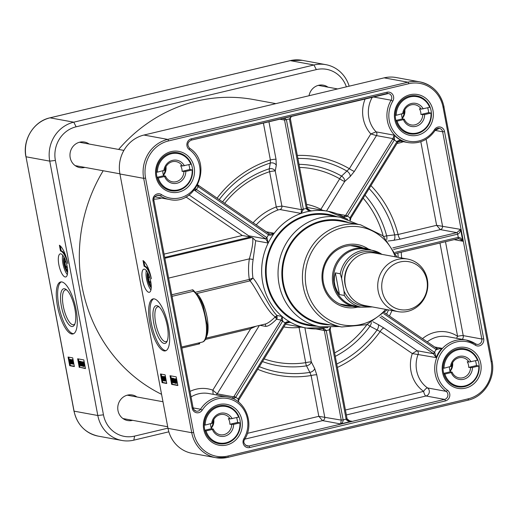 <?xml version="1.0" encoding="UTF-8"?>
<svg xmlns="http://www.w3.org/2000/svg" width="518" height="518" viewBox="0 0 518 518"><rect width="100%" height="100%" fill="white"/><g stroke="black" fill="none" stroke-linecap="round" stroke-linejoin="round"><path stroke-width="0.78" d="M452.156 363.681A11.875 11.111 -79.6 0 1 449.967 370.953M213.319 420.551A11.875 11.111 -79.6 0 1 211.13 427.823M165.527 167.618A11.875 11.111 -79.6 0 1 163.338 174.89M404.364 110.748A11.875 11.111 -79.6 0 1 402.175 118.02M148.614 274.488A5.938 1.942 -103.4 0 0 148.601 274.521L148.336 275.013A5.491 1.794 76.6 0 1 148.672 274.624M151.204 285.243A5.491 1.794 76.6 0 1 151.146 285.23A5.491 1.794 76.6 0 1 150.725 285.042L151.178 285.36A5.938 1.942 -103.4 0 0 151.211 285.386M151.062 283.76L149.236 281.734L148.446 277.564L149.21 275.99M148.446 277.564L149.65 277.279M149.236 281.734L150.693 281.391M150.725 285.042A5.491 1.794 76.6 0 1 148.388 280.303A5.491 1.794 76.6 0 1 148.336 275.013M67.625 272.351A8.91 2.914 76.6 0 1 66.285 270.428M63.662 259.434A8.91 2.914 76.6 0 1 63.999 257.116M64.847 258.812A6.533 2.137 -103.4 0 0 64.543 260.166M66.738 269.379A6.533 2.137 -103.4 0 0 67.618 270.448M147.274 274.754A8.91 2.914 76.6 0 1 147.611 272.436L147.902 280.419L151.237 287.684A8.91 2.914 76.6 0 1 149.89 285.755M148.459 274.132A6.533 2.137 -103.4 0 0 148.154 275.485M150.349 284.706A6.533 2.137 -103.4 0 0 151.23 285.774M76.295 166.336A12.989 12.147 100.4 0 0 77.616 166.064M81.896 142.703A12.989 12.147 100.4 0 0 80.756 141.984M320.733 85.833A12.989 12.147 100.4 0 0 319.593 85.107M124.087 419.269A12.989 12.147 100.4 0 0 125.408 418.997M129.688 395.635A12.989 12.147 100.4 0 0 128.548 394.917M204.221 424.922L205.18 425.097L212.574 423.122A10.269 9.602 -79.6 0 1 223.912 414.536A10.269 9.602 -79.6 0 1 230.18 418.926L238.604 417.139A18.557 17.359 -79.6 0 0 225.919 406.481L220.785 405.542M210.651 423.795A10.269 9.602 100.4 0 0 211.448 428.671L204.869 430.238M236.616 417.612A18.557 17.359 -79.6 0 1 237.6 422.442L229.875 424.281A10.269 9.602 100.4 0 0 228.373 418.596L230.18 418.926M211.448 428.671L213.254 429.001L212.374 429.428L206.047 430.931L205.011 430.743M237.6 422.442L239.918 422.869L233.592 424.371L229.875 424.281M443.058 368.052L444.01 368.227L451.405 366.245A10.269 9.602 -79.6 0 1 462.742 357.666A10.269 9.602 -79.6 0 1 469.01 362.056L477.441 360.269A18.557 17.359 -79.6 0 0 464.75 349.611L459.615 348.666M449.482 366.925A10.269 9.602 100.4 0 0 450.278 371.795L443.706 373.361M475.453 360.742A18.557 17.359 -79.6 0 1 476.43 365.572L468.712 367.404A10.269 9.602 100.4 0 0 467.204 361.726L469.01 362.056M450.278 371.795L452.084 372.125L451.21 372.552L444.884 374.061L443.842 373.873M476.43 365.572L478.755 365.993L472.429 367.502L468.712 367.404M156.43 171.995L157.381 172.164L164.782 170.189A10.269 9.602 -79.6 0 1 176.12 161.603A10.269 9.602 -79.6 0 1 182.388 165.993L190.812 164.206A18.557 17.359 -79.6 0 0 178.127 153.548L172.993 152.609M162.859 170.862A10.269 9.602 100.4 0 0 163.656 175.738L157.077 177.305M188.824 164.679A18.557 17.359 -79.6 0 1 189.808 169.509L182.083 171.348A10.269 9.602 100.4 0 0 180.581 165.663L182.388 165.993M163.656 175.738L165.462 176.068L164.582 176.496L158.255 177.998L157.219 177.81M189.808 169.509L192.126 169.936L185.8 171.439L182.083 171.348M239.918 422.869A18.557 17.359 -79.6 0 1 219.231 442.981A18.557 17.359 -79.6 0 1 206.047 430.931M205.18 425.097A18.557 17.359 -79.6 0 1 225.919 406.481M212.374 429.428A11.752 10.995 100.4 0 0 224.734 436.175A11.752 10.995 100.4 0 0 233.592 424.371M231.682 424.611A10.269 9.602 -79.6 0 1 220.208 434.738A10.269 9.602 -79.6 0 1 213.254 429.001M232.142 418.68A11.752 10.995 100.4 0 0 220.409 413.286A11.752 10.995 100.4 0 0 211.642 423.562M478.755 365.993A18.557 17.359 -79.6 0 1 458.061 386.111A18.557 17.359 -79.6 0 1 444.884 374.061M444.01 368.227A18.557 17.359 -79.6 0 1 464.75 349.611M451.21 372.552A11.752 10.995 100.4 0 0 463.571 379.305A11.752 10.995 100.4 0 0 472.429 367.502M470.519 367.741A10.269 9.602 -79.6 0 1 459.039 377.868A10.269 9.602 -79.6 0 1 452.084 372.125M470.979 361.804A11.752 10.995 100.4 0 0 459.246 356.416A11.752 10.995 100.4 0 0 450.472 366.686M192.126 169.936A18.557 17.359 -79.6 0 1 171.439 190.054A18.557 17.359 -79.6 0 1 158.255 177.998M157.381 172.164A18.557 17.359 -79.6 0 1 178.127 153.548M164.582 176.496A11.752 10.995 100.4 0 0 176.942 183.242A11.752 10.995 100.4 0 0 185.8 171.439M183.89 171.678A10.269 9.602 -79.6 0 1 172.416 181.805A10.269 9.602 -79.6 0 1 165.462 176.068M184.35 165.747A11.752 10.995 100.4 0 0 172.617 160.353A11.752 10.995 100.4 0 0 163.85 170.629M211.266 428.218A10.269 9.602 100.4 0 0 213.876 421.348A10.269 9.602 100.4 0 0 213.772 419.625M450.103 371.341A10.269 9.602 100.4 0 0 452.713 364.478A10.269 9.602 100.4 0 0 452.609 362.749M163.474 175.285A10.269 9.602 100.4 0 0 166.084 168.415A10.269 9.602 100.4 0 0 165.98 166.692M395.266 115.119L396.218 115.294L403.613 113.312A10.269 9.602 -79.6 0 1 414.95 104.733A10.269 9.602 -79.6 0 1 421.218 109.123L429.649 107.336A18.557 17.359 -79.6 0 0 416.958 96.678L411.823 95.733M401.69 113.992A10.269 9.602 100.4 0 0 402.486 118.862L395.914 120.429M427.661 107.809A18.557 17.359 -79.6 0 1 428.639 112.639L420.92 114.478A10.269 9.602 100.4 0 0 419.412 108.793L421.218 109.123M402.486 118.862L404.293 119.198L403.418 119.619L397.092 121.128L396.05 120.94M428.639 112.639L430.963 113.06L424.637 114.569L420.92 114.478M430.963 113.06A18.557 17.359 -79.6 0 1 410.269 133.178A18.557 17.359 -79.6 0 1 397.092 121.128M396.218 115.294A18.557 17.359 -79.6 0 1 416.958 96.678M403.418 119.619A11.752 10.995 100.4 0 0 415.779 126.373A11.752 10.995 100.4 0 0 424.637 114.569M422.727 114.808A10.269 9.602 -79.6 0 1 411.247 124.935A10.269 9.602 -79.6 0 1 404.293 119.198M423.187 108.871A11.752 10.995 100.4 0 0 411.454 103.483A11.752 10.995 100.4 0 0 402.68 113.753M402.311 118.408A10.269 9.602 100.4 0 0 404.921 111.545A10.269 9.602 100.4 0 0 404.817 109.816M339.445 294.561L337.089 290.999L335.159 286.428L334.259 281.669L334.414 276.845L335.353 272.876L340.255 273.776L341.653 278.535L343.984 290.889L344.353 295.461L339.445 294.561L335.353 272.876M381.928 254.364A28.943 27.078 100.4 0 0 372.086 250.298L365.889 249.158A28.943 27.078 100.4 0 0 334.065 283.968A28.943 27.078 100.4 0 0 355.458 306.106L361.648 307.239L372.332 306.934M350.796 262.594A24.346 22.773 100.4 0 0 345.001 284.194A24.346 22.773 100.4 0 0 346.108 288.189M371.516 250.194A29.688 27.771 100.4 0 0 365.579 248.349A29.688 27.771 100.4 0 0 332.932 284.052A29.688 27.771 100.4 0 0 354.875 306.753A29.688 27.771 100.4 0 0 361.078 307.135M382.161 290.999A24.346 22.773 100.4 0 0 419.612 303.535A24.346 22.773 100.4 0 0 411.855 262.477A24.346 22.773 100.4 0 0 382.161 290.999M407.588 259.065L374.741 253.043A26.722 24.994 100.4 0 0 345.357 285.178A26.722 24.994 100.4 0 0 365.106 305.607L397.96 311.629A26.722 24.994 100.4 0 0 427.356 289.853A26.722 24.994 100.4 0 0 407.588 259.065A26.722 24.994 100.4 0 0 378.205 291.2A26.722 24.994 100.4 0 0 397.96 311.629M352.182 306.261A30.432 28.464 -79.6 0 1 345.901 305.86A30.432 28.464 -79.6 0 1 323.387 270.797A30.432 28.464 -79.6 0 1 356.87 245.998A30.432 28.464 -79.6 0 1 362.885 247.857M368.363 249.016A31.915 29.856 100.4 0 0 322.533 270.642A31.915 29.856 100.4 0 0 357.711 307.116M60.502 251.003L59.408 245.228A17.813 5.821 76.6 0 1 67.741 263.494A14.847 4.85 -103.4 0 0 60.502 251.003L61.182 250.841A14.847 4.85 76.6 0 1 65.89 256.261M60.25 245.882L61.182 250.841M79.85 363.578L79.876 365.294L79.228 363.461L79.202 361.745L79.85 363.578M79.953 365.734L79.034 363.429L79.118 361.311L80.044 363.61L79.953 365.734L80.717 365.572L80.096 365.702M79.662 361.182L79.04 361.311L79.804 361.15L80.238 361.655M83.152 365.242L83.055 362.503L83.469 362.924L83.152 365.242M83.43 362.865L83.43 363.196M83.294 365.566L83.612 363.241L83.715 366.006L83.294 365.566L84.395 365.844M84.02 365.08L83.974 365.404M83.171 366.466L82.647 364.115L82.958 362.011L83.741 362.296L84.123 364.381L83.806 366.498L83.243 365.941L83.171 366.466L83.566 366.368M83.437 361.901L83.929 362.011M84.194 361.888L83.592 362.03M84.246 362.179L83.741 362.296M84.343 362.684L83.67 362.846M84.92 365.74L83.806 366.498M82.071 361.92L81.048 361.732L82.071 361.92L81.844 364.931L82.33 365.734M82.673 362.153L82.116 362.283M82.75 361.758L82.796 362.121M82.66 363.286L82.55 364.886M82.375 365.708L82.621 365.015L82.356 366.174L81.643 364.879L81.902 362.386L81.145 362.244L81.048 361.732M82.809 364.827L82.414 364.918M83.139 366.012L82.356 366.174M83.042 366.012L82.537 366.129M81.048 363.798L81.08 365.514L80.432 363.681L80.407 361.965L81.048 363.798M81.158 365.954L80.238 363.649L80.322 361.532L81.248 363.83L81.158 365.954L81.915 365.792L81.3 365.922M80.866 361.402L80.245 361.532L81.002 361.37L81.443 361.875M81.611 362.328L81.792 363.027M71.775 360.152L72.073 362.982L72.455 363.707L72.792 363.105L72.539 364.141L71.432 360.975L71.698 359.712L72.416 361.027L71.73 360.152M72.313 360.839L72.773 361.739M72.196 361.875L72.896 361.7L72.967 362.166L72.28 362.328M72.934 362.153L72.773 362.924M72.792 363.105L73.265 362.807L72.585 362.976M73.472 362.943L73.297 363.979L72.539 364.141M72.216 359.589L71.607 359.719L72.378 359.55L73.103 360.865L72.416 361.027M71.471 363.999L70.921 359.576L71.471 363.999L72.151 363.753M70.079 360.962L70.565 361.052L70.448 362.917L70.079 360.962M69.988 360.476L70.752 361.085L70.578 363.765L69.6 359.401L69.988 360.476L70.992 360.373M71.005 360.515L70.655 360.599M71.27 363.416L70.578 363.765M70.474 359.272L70.668 360.308M79.584 365.345L79.947 367.294L85.405 368.298M78.367 358.922L78.872 361.583M68.816 357.174L70.403 365.546L74.307 366.265M79.267 367.456L77.629 358.786L83.825 359.919L85.464 368.596L79.947 367.294M68.078 357.038L72.727 357.886L74.365 366.563L69.716 365.708L68.078 357.038M69.716 365.708L70.403 365.546M167.961 428.153L134.576 436.104A28.205 26.386 -79.6 0 1 103.458 414.814L55.387 160.438A28.205 26.386 -79.6 0 1 76.133 126.8L316.33 69.606A28.205 26.386 -79.6 0 1 346.38 86.843M349.151 86.182A32.66 30.549 100.4 0 0 325.861 64.659A32.66 30.549 100.4 0 0 313.96 64.983L73.763 122.183A32.66 30.549 100.4 0 0 49.747 161.13L97.811 415.507A32.66 30.549 100.4 0 0 121.95 440.481A32.66 30.549 100.4 0 0 133.845 440.151L168.849 431.818M71.698 333.98A26.722 8.735 76.6 0 1 57.867 308.126A26.722 8.735 76.6 0 1 60.593 281.973A26.722 8.735 76.6 0 1 75.272 305.944A26.722 8.735 76.6 0 1 72.967 333.955A26.722 8.735 76.6 0 1 71.698 333.98M65.158 276.968A11.875 3.879 76.6 0 1 59.013 265.481A11.875 3.879 76.6 0 1 60.224 253.852A11.875 3.879 76.6 0 1 66.751 264.51A11.875 3.879 76.6 0 1 65.728 276.962A11.875 3.879 76.6 0 1 65.158 276.968M103.186 170.752A155.866 145.804 100.4 0 0 79.597 246.808A155.866 145.804 100.4 0 0 161.571 394.321M275.874 103.632L253.548 99.54A155.866 145.804 100.4 0 0 118.622 149.437M84.842 167.392A12.989 12.147 -79.6 0 1 79.798 167.599A12.989 12.147 -79.6 0 1 69.962 155.154A12.989 12.147 -79.6 0 1 79.753 142.178A12.989 12.147 -79.6 0 1 84.479 142.049A12.989 12.147 -79.6 0 1 89.122 144.03M309.026 95.739A12.989 12.147 -79.6 0 1 318.583 85.302A12.989 12.147 -79.6 0 1 323.316 85.172A12.989 12.147 -79.6 0 1 327.952 87.153M132.634 420.325A12.989 12.147 -79.6 0 1 127.59 420.532A12.989 12.147 -79.6 0 1 117.754 408.087A12.989 12.147 -79.6 0 1 127.545 395.111A12.989 12.147 -79.6 0 1 132.271 394.981A12.989 12.147 -79.6 0 1 136.914 396.963M74.903 323.892A17.897 5.847 76.6 0 1 73.653 324.728A17.897 5.847 76.6 0 1 72.805 324.741A17.897 5.847 76.6 0 1 63.539 307.42A17.897 5.847 76.6 0 1 65.365 289.899A17.897 5.847 76.6 0 1 66.22 289.886A17.897 5.847 76.6 0 1 66.854 290.086M64.582 288.766A19.386 6.333 -103.4 0 0 62.49 311.072A19.386 6.333 -103.4 0 0 74.488 324.825A19.386 6.333 -103.4 0 0 74.307 306.17A19.386 6.333 -103.4 0 0 66.064 289.439A19.386 6.333 -103.4 0 0 64.582 288.766M73.634 333.709A26.722 8.735 76.6 0 1 73.064 333.657A26.722 8.735 76.6 0 1 59.46 308.845A26.722 8.735 76.6 0 1 61.292 281.889M67.334 274.624A11.875 3.879 76.6 0 1 62.71 255.212M67.618 272.462A8.91 2.914 76.6 0 1 64.238 265.106A8.91 2.914 76.6 0 1 63.947 257.019M330.147 327.603L329.254 329.824L346.141 419.166L343.136 419.884L326.256 330.542L324.372 330.769L341.252 420.111L340.617 423.938L342.411 422.578L343.181 420.551L343.136 419.884L341.252 420.111L318.823 416.33L322.552 420.622L340.617 423.938L351.813 421.27L350.136 421.192L347.015 418.874M346.989 418.745L346.141 419.166C346.782 420.869 348.672 421.574 351.813 421.27L348.685 420.7M330.102 329.403L329.254 329.824A62.348 58.32 100.4 0 1 326.256 330.542L323.711 328.393M397.066 257.135L382.919 235.755L360.489 224.78L340.624 221.141A51.955 48.601 100.4 0 0 283.488 283.618A51.955 48.601 100.4 0 0 321.892 323.349L341.763 326.987L366.621 324.676L387.432 309.699M408.683 83.735A31.171 29.163 -79.6 0 1 443.078 107.265L491.148 361.642A31.171 29.163 -79.6 0 1 468.22 398.821A1.483 0.486 76.6 0 1 468.045 400.168L227.849 457.368L215.883 457.692L192.139 453.341A32.66 30.549 -79.6 0 1 168.007 428.367L119.936 173.99A32.66 30.549 -79.6 0 1 143.959 135.043L384.155 77.849A32.66 30.549 -79.6 0 1 396.05 77.519L419.787 81.87A32.66 30.549 100.4 0 0 407.893 82.2L167.696 139.394A32.66 30.549 100.4 0 0 143.68 178.341L191.744 432.718A32.66 30.549 100.4 0 0 215.883 457.692A32.66 30.549 100.4 0 0 227.778 457.368A1.483 0.486 76.6 0 0 227.849 457.368A1.483 0.486 76.6 0 0 228.024 456.015A31.171 29.163 -79.6 0 1 193.628 432.491L145.564 178.114A31.171 29.163 -79.6 0 1 168.486 140.935L408.683 83.735A1.483 0.486 -103.4 0 0 407.893 82.2L384.155 77.849M358.048 224.333L340.255 217.301L328.386 215.125A55.666 52.072 100.4 0 0 267.171 282.064A55.666 52.072 100.4 0 0 308.32 324.631L320.189 326.806L339.316 326.541M178.865 192.081A20.785 19.438 100.4 0 0 189.679 157.789A20.785 19.438 100.4 0 0 156.578 165.669A20.785 19.438 100.4 0 0 178.865 192.081M226.657 445.014A20.785 19.438 100.4 0 0 237.471 410.722A20.785 19.438 100.4 0 0 204.377 418.602A20.785 19.438 100.4 0 0 226.657 445.014M417.696 135.211A20.785 19.438 100.4 0 0 428.509 100.919A20.785 19.438 100.4 0 0 395.415 108.799A20.785 19.438 100.4 0 0 417.696 135.211M465.488 388.144A20.785 19.438 100.4 0 0 476.301 353.852A20.785 19.438 100.4 0 0 443.207 361.732A20.785 19.438 100.4 0 0 465.488 388.144M283.67 118.136L284.557 120.059L301.495 209.673L301.12 213.422L303.354 209.356L286.441 119.833L284.55 117.929M291.375 116.304L289.445 119.114L306.365 208.637C307.368 210.386 309.175 211.137 311.778 210.884L310.502 210.774L307.245 208.378M153.678 298.821A26.722 8.735 -103.4 0 0 151.845 325.777A26.722 8.735 -103.4 0 0 165.443 350.582A26.722 8.735 -103.4 0 0 166.019 350.641M156.96 305.698A19.386 6.333 -103.4 0 0 154.869 328.004A19.386 6.333 -103.4 0 0 166.874 341.757A19.386 6.333 -103.4 0 0 166.692 323.102A19.386 6.333 -103.4 0 0 158.45 306.365A19.386 6.333 -103.4 0 0 156.96 305.698M164.083 350.913A26.722 8.735 76.6 0 1 150.252 325.051A26.722 8.735 76.6 0 1 152.972 298.899A26.722 8.735 76.6 0 1 167.657 322.869A26.722 8.735 76.6 0 1 165.352 350.887A26.722 8.735 76.6 0 1 164.083 350.913M148.77 292.294A11.875 3.879 76.6 0 1 142.625 280.801A11.875 3.879 76.6 0 1 143.836 269.179A11.875 3.879 76.6 0 1 150.362 279.83A11.875 3.879 76.6 0 1 149.333 292.281A11.875 3.879 76.6 0 1 148.77 292.294M151.353 278.813A14.847 4.85 -103.4 0 0 144.114 266.323L143.02 260.548A17.813 5.821 76.6 0 1 151.353 278.813M160.463 373.97L165.112 374.818L166.751 383.488L162.102 382.64L160.463 373.97M177.842 385.521L171.652 384.388L170.014 375.718L176.204 376.851L177.842 385.521M233.035 398.685L235.489 397.591L282.699 321.031L282.07 316.427L277.02 315.501C269.341 308.372 259.24 284.758 252.952 278.024L249.449 279.396A1.483 0.427 -102.3 0 0 250.032 280.873C255.633 286.991 266.524 311.059 275.181 316.835A1.483 0.945 -151.5 0 1 277.104 318.175L277.02 315.501L274.805 317.32A1.483 0.673 -135.5 0 1 275.971 318.11A1.483 0.673 -135.5 0 1 276.515 319.23L277.104 318.175M255.685 240.747L252.59 237.794C253.412 241.226 252.337 248.251 249.365 258.864L253.14 259.479L255.691 240.747L268.201 243.039L266.958 237.717L196.413 189.459L195.124 189.005M393.686 249.404L457.653 234.175C459.317 233.527 460.301 231.934 460.593 229.377L456.863 232.634A1.483 0.486 76.6 0 1 457.653 234.175L458.249 237.354A1.483 0.486 76.6 0 1 458.08 238.707A1.483 0.486 76.6 0 1 458.009 238.707L395.681 253.548L458.08 238.707L459.207 238.694L462.833 241.233C461.544 238.526 460.016 237.238 458.249 237.354L395.163 252.376M458.132 238.681L459.188 238.694M285.981 323.329L289.866 322.254L291.116 322.617C288.772 321.445 286.823 321.503 285.25 322.772L238.228 399.022L238.435 401.949M285.942 323.394L285.25 322.772M397.85 141.932L401.897 140.838L402.751 141.051C400.459 140.119 398.575 140.236 397.105 141.414L349.974 217.813L349.974 220.137M349.883 217.968L350.472 218.745M401.897 140.838L401.91 140.838C399.948 140.656 398.614 141.038 397.908 141.99L397.837 141.951M397.105 141.414L397.908 141.99L397.539 142.418M416.906 133.67A19.296 18.052 -79.6 0 1 409.88 133.864A19.296 18.052 -79.6 0 1 395.603 111.629A19.296 18.052 -79.6 0 1 416.835 95.901A19.296 18.052 -79.6 0 1 431.449 114.387A19.296 18.052 -79.6 0 1 416.906 133.67M344.295 217.165L347.325 216.226L394.541 139.659L394.159 135.172L392.974 138.623L394.541 139.659M434.757 352.499L434.466 352.292A1.483 0.486 124.4 0 1 433.177 353.451L436.188 357.601L434.757 352.499L433.624 353.749L417.094 350.718L412.302 353.554L436.188 357.601A28.205 26.386 -79.6 0 1 441.919 348.31L438.086 348.944L436.933 348.536M438.086 348.944L436.421 348.193A1.483 0.486 124.4 0 1 436.48 348.219A1.483 0.486 124.4 0 1 436.162 349.54L441.919 348.31L434.686 346.989M384.667 312.775L436.907 348.504L436.467 349.728M178.075 190.54A19.296 18.052 -79.6 0 1 171.044 190.734A19.296 18.052 -79.6 0 1 156.766 168.499A19.296 18.052 -79.6 0 1 178.004 152.771A19.296 18.052 -79.6 0 1 192.618 171.257A19.296 18.052 -79.6 0 1 178.075 190.54M197.293 185.664L198.116 186.707L268.661 234.958C270.577 235.535 272.436 234.971 274.229 233.262L270.156 234.11L269.075 233.722M268.661 234.958A1.483 0.395 -56.2 0 0 269.043 233.683A1.483 0.395 -56.2 0 0 268.984 233.663L198.485 185.438M401.1 140.747L402.751 141.051A28.205 26.386 -79.6 0 1 394.159 135.172L376.1 131.863L370.804 133.942L376.45 135.593L392.974 138.623L345.61 215.417L343.531 216.764A59.376 55.543 100.4 0 0 328.024 211.286A59.376 55.543 100.4 0 0 311.778 210.884L309.356 210.438M337.347 213.902L345.61 215.417L347.325 216.226M194.282 190.067L265.747 238.921L268.201 243.039A59.376 55.543 100.4 0 0 282.07 316.427L281.08 320.066L233.728 396.866L231.889 398.323M282.699 321.031L281.08 320.066L276.515 319.23C271.51 324.274 267.819 326.638 265.436 326.334A1.483 1.386 -79.6 0 0 264.802 324.151M235.489 397.591A1.483 0.376 -150.8 0 0 233.728 396.866L217.204 393.835L212.801 390.164L213.163 394.334M225.867 443.473A19.296 18.052 -79.6 0 1 218.836 443.667A19.296 18.052 -79.6 0 1 204.558 421.432A19.296 18.052 -79.6 0 1 225.796 405.704A19.296 18.052 -79.6 0 1 240.41 424.19A19.296 18.052 -79.6 0 1 225.867 443.473M238.597 400.187A1.483 0.376 -150.8 0 0 238.733 400.123A1.483 0.376 -150.8 0 0 238.053 399.339M197.837 186.499A1.483 0.654 -54.5 0 0 198.031 185.107A1.483 0.654 -54.5 0 0 197.947 185.062L198.368 185.36A1.483 0.486 -55.6 0 1 198.433 185.386L197.74 184.829M194.159 190.223L194.703 190.32A1.483 0.654 -54.5 0 0 196.128 189.271M185.897 196.911L242.294 235.489L249.132 236.752L248.711 235.8L265.747 238.921A1.483 0.395 -56.2 0 0 266.958 237.717M172.229 380.51L172.261 382.226L171.613 380.393L171.587 378.677L172.229 380.51M172.339 382.666L171.419 380.361L171.503 378.237L172.429 380.542L172.339 382.666L173.103 382.504L172.481 382.634M172.047 378.108L171.426 378.237L172.19 378.075L172.624 378.587M175.531 382.174L175.44 379.435L175.855 379.856L175.531 382.174M175.816 379.791L175.816 380.121M175.68 382.498L175.997 380.173L176.101 382.938L175.68 382.498L176.36 382.329L176.78 382.77M175.557 383.391L175.032 381.047L175.343 378.943L176.126 379.228L176.508 381.313L176.191 383.43L175.628 382.873L175.557 383.391L175.952 383.301M175.822 378.826L176.308 378.943M176.58 378.813L175.978 378.962M176.632 379.105L176.126 379.228M176.729 379.616L176.055 379.778M177.305 382.672L176.191 383.43M174.456 378.852L173.433 378.664L174.456 378.852L174.223 381.863L174.715 382.666M175.058 379.085L174.501 379.215M175.136 378.69L175.181 379.053M175.039 380.218L174.935 381.818M174.76 382.64L175.006 381.941L174.734 383.106L174.029 381.811L174.288 379.312L173.524 379.176L173.433 378.664M175.194 381.76L174.799 381.85M175.518 382.938L174.734 383.106M175.427 382.944L174.922 383.061M173.433 380.73L173.465 382.446L172.818 380.613L172.792 378.898L173.433 380.73M173.543 382.886L172.624 380.581L172.708 378.457L173.627 380.762L173.543 382.886L174.301 382.724L173.685 382.854M173.252 378.328L172.63 378.457L173.388 378.295L173.828 378.807M173.99 379.26L174.177 379.953M164.161 377.085L164.452 379.908L164.834 380.633L165.177 380.031L164.925 381.073L163.811 377.907L164.076 376.644L164.802 377.959L164.115 377.085M164.698 377.771L165.158 378.664M164.582 378.807L165.281 378.632L165.346 379.092L164.666 379.26M165.32 379.085L165.158 379.856M165.177 380.031L165.65 379.739L164.97 379.901M165.857 379.869L165.682 380.911L164.925 381.073M164.594 376.521L163.992 376.644L164.763 376.482L165.482 377.797L164.802 377.959M163.856 380.931L163.306 376.502L163.856 380.931L164.53 380.678M162.464 377.894L162.95 377.985L162.833 379.849L162.464 377.894M162.367 377.402L163.041 377.525L163.131 378.017L162.956 380.698L161.985 376.333L162.367 377.402L163.377 377.298M163.39 377.441L163.041 377.525M163.656 380.341L162.956 380.698M162.859 376.204L163.053 377.24M171.963 382.278L172.332 384.226L177.791 385.224M170.752 375.854L171.257 378.516M161.202 374.1L162.788 382.478L166.692 383.19M144.114 266.323L144.794 266.161A14.847 4.85 76.6 0 1 149.501 271.581M143.855 261.201L144.794 266.161M171.652 384.388L172.332 384.226M162.102 382.64L162.788 382.478M167.288 340.825A17.897 5.847 76.6 0 1 166.038 341.66A17.897 5.847 76.6 0 1 165.19 341.673A17.897 5.847 76.6 0 1 155.924 324.352A17.897 5.847 76.6 0 1 157.75 306.831A17.897 5.847 76.6 0 1 158.599 306.818A17.897 5.847 76.6 0 1 159.233 307.012M464.698 386.603A19.296 18.052 -79.6 0 1 457.672 386.791A19.296 18.052 -79.6 0 1 443.395 364.555A19.296 18.052 -79.6 0 1 464.627 348.828A19.296 18.052 -79.6 0 1 479.241 367.32A19.296 18.052 -79.6 0 1 464.698 386.603M198.226 343.058L199.721 343.797L198.795 342.922M172.054 296.341L193.441 291.245A1.483 0.486 -103.4 0 1 192.78 289.769L194.438 291.414M274.805 317.32C270.836 321.192 267.689 323.42 265.371 324.015L206.067 338.137M252.266 327.136L250.751 328.626L255.898 326.275M249.449 279.396L249.326 279.422A1.483 0.486 -103.4 0 0 249.974 280.885L252.952 278.024A59.376 55.543 -79.6 0 1 253.14 259.479M196.639 293.564L249.974 280.885M462.334 339.355A4.455 4.163 100.4 0 0 463.228 335.612L445.486 241.705M195.124 190.618A1.483 0.486 -55.6 0 0 196.413 189.459A31.171 29.163 100.4 0 0 198.116 186.707A1.483 0.486 -55.6 0 0 198.433 185.386L268.836 233.54A1.483 0.486 -55.6 0 0 268.771 233.514M265.527 238.772A1.483 0.486 -55.6 0 0 266.815 237.613A62.348 58.32 100.4 0 1 268.512 234.861A1.483 0.486 -55.6 0 0 268.836 233.54L270.156 234.11M238.869 399.721L238.228 399.022A31.171 29.163 100.4 0 0 235.684 397.28L234.006 396.393M285.794 323.627L285.153 322.928A62.348 58.32 100.4 0 1 282.608 321.186L280.931 320.299M326.217 330.361L324.372 330.769M288.668 322.164L291.116 322.617A59.376 55.543 100.4 0 0 306.617 328.095A59.376 55.543 100.4 0 0 322.863 328.496L324.326 330.503L315.863 328.949M330.057 329.137L329.228 329.642M392.67 139.089L394.347 139.977A31.171 29.163 100.4 0 0 396.898 141.718L397.643 142.405L350.615 218.512M345.752 215.184L347.423 216.071A62.348 58.32 100.4 0 1 349.974 217.813L350.718 218.499L350.421 220.325M301.437 209.401L303.321 209.175A62.348 58.32 100.4 0 1 306.326 208.456L307.174 208.042M306.365 208.637L307.226 208.307M263.39 122.967L270.383 159.978L270.305 163.034A4.455 3.367 10.1 0 1 276.282 165.268L275.252 171.011A4.455 3.367 10.1 0 0 269.263 168.784A4.455 1.405 -108 0 0 269.613 171.704A4.455 0.602 169.3 0 1 275.252 171.011L281.876 206.08L276.269 206.928A2.972 0.913 -110.7 0 0 278.172 209.907L279.96 209.544A2.972 2.778 100.4 0 0 281.876 206.08L301.495 209.673L303.354 209.356M252.59 237.794L249.132 236.752M367.366 324.391A4.455 0.712 -144.1 0 0 369.962 326.204A4.455 1.91 117.9 0 0 371.38 322.572M335.288 356.378A101.502 94.949 100.4 0 0 369.962 326.204L377.085 329.966A4.455 1.91 117.9 0 0 378.166 324.546L372.915 321.762M336.732 364.024A107.802 100.842 -79.6 0 0 377.085 329.966L380.134 331.552L412.302 353.554A32.66 30.549 100.4 0 0 423.627 391.375A4.455 1.444 125.4 0 1 427.544 387.943A28.205 26.386 -79.6 0 1 418.123 354.286A2.972 2.778 100.4 0 0 417.094 350.718L384 328.082A4.455 1.45 -55.6 0 0 380.134 331.552A110.949 103.788 100.4 0 1 337.373 367.424M445.363 400.938A1.483 0.486 76.6 0 0 444.573 399.397L248.886 445.998A1.483 0.486 76.6 0 1 249.676 447.539L445.363 400.938A5.938 5.556 100.4 0 0 449.721 396.218A5.938 5.556 100.4 0 0 447.435 390.203A26.722 24.994 -79.6 0 1 440.818 353.645A26.722 24.994 -79.6 0 1 475.22 345.143A1.483 0.486 123.4 0 0 475.518 343.81A1.483 0.486 123.4 0 0 475.453 343.784A28.205 26.386 100.4 0 0 466.232 340.067A28.205 26.386 100.4 0 0 436.784 357.498A28.205 26.386 100.4 0 0 446.127 391.349A4.455 4.163 -79.6 0 1 444.573 399.397L425.99 395.992A4.455 1.457 76.6 0 1 423.627 391.375L345.415 409.997M346.354 414.957L425.99 395.992A4.455 4.163 100.4 0 0 427.544 387.943L446.127 391.349A1.483 0.479 -54.6 0 0 447.435 390.203M456.636 338.312A4.455 1.463 123.4 0 1 457.588 336.305A4.455 0.602 169.3 0 1 463.228 335.612L481.805 339.018L483.689 338.785L444.528 131.553A5.938 5.556 100.4 0 0 440.196 127.02A5.938 5.556 100.4 0 0 434.492 129.604A26.722 24.994 -79.6 0 1 399.98 137.51A26.722 24.994 -79.6 0 1 392.806 101.088A5.938 5.556 100.4 0 0 392.722 94.548A5.938 5.556 100.4 0 0 387.03 92.217L191.343 138.818A5.938 5.556 100.4 0 0 186.985 143.538A5.938 5.556 100.4 0 0 189.271 149.553A26.722 24.994 -79.6 0 1 195.888 186.104A26.722 24.994 -79.6 0 1 161.487 194.613A5.938 5.556 100.4 0 0 155.342 194.852A5.938 5.556 100.4 0 0 153.017 200.971L192.178 408.203A5.938 5.556 100.4 0 0 196.51 412.736A5.938 5.556 100.4 0 0 202.214 410.152A26.722 24.994 -79.6 0 1 236.726 402.246A26.722 24.994 -79.6 0 1 243.9 438.668A5.938 5.556 100.4 0 0 243.984 445.208A5.938 5.556 100.4 0 0 249.676 447.539M454.15 239.64L462.833 241.233L460.593 229.377L436.616 225.317L440.345 229.61L456.863 232.634L392.832 247.882M386.745 239.549A4.455 1.91 83 0 0 386.674 235.845A4.455 0.712 -14.9 0 0 383.799 236.551M420.817 141.712L436.616 225.317L398.083 234.486A4.455 1.457 -103.4 0 0 400.453 239.109L440.345 229.61A2.972 2.778 100.4 0 0 442.527 226.068L426.126 139.251M370.972 185.658A110.949 103.788 100.4 0 1 398.083 234.486L386.674 235.845A101.502 94.949 100.4 0 0 365.067 195.234M388.027 241.025L393.738 240.326A4.455 1.91 83 0 0 394.671 234.881A107.802 100.842 -79.6 0 0 369.153 188.604M322.565 210.282L320.888 209.298A2.972 1.01 -63 0 0 320.623 209.926M299.579 167.418A98.355 92.003 -79.6 0 1 339.698 178.794A4.455 0.602 -148.3 0 0 344.723 181.449A4.455 2.512 48 0 0 341.595 176.094A4.455 1.496 -60.3 0 0 339.698 178.794L320.888 209.298A62.348 58.32 100.4 0 0 306.559 204.338M365.229 98.718A32.66 30.549 100.4 0 0 370.804 133.942L349.365 168.706A4.455 0.602 -148.3 0 0 354.383 171.367L376.45 135.593A2.972 2.778 100.4 0 0 376.1 131.863A28.205 26.386 -79.6 0 1 372.423 97.002M297.313 155.413A110.949 103.788 100.4 0 1 349.365 168.706L341.595 176.094A101.502 94.949 100.4 0 0 298.996 164.329M326.495 211.001L344.723 181.449L350.194 176.528A4.455 2.512 48 0 0 347.079 171.18A107.802 100.842 -79.6 0 0 297.889 158.443M217.1 198.154A110.949 103.788 100.4 0 1 270.383 159.978A4.455 0.602 169.3 0 1 276.029 159.285L268.913 121.652M219.231 199.611A107.802 100.842 -79.6 0 1 270.305 163.034L269.263 168.784A101.502 94.949 100.4 0 0 222.533 201.871M299.015 326.703A2.972 1.01 -96 0 0 299.035 327.441L301.159 327.091M283.851 326.936A62.348 58.32 100.4 0 0 299.035 327.441L305.691 362.665A4.455 1.496 -98.8 0 0 306.501 365.857A4.455 2.519 152.9 0 0 311.337 361.972A4.455 0.602 -10.7 0 0 305.691 362.665A98.355 92.003 -79.6 0 1 264.135 358.909M262.49 361.583A101.502 94.949 100.4 0 0 306.501 365.857L309.868 372.403A4.455 2.519 152.9 0 0 314.685 368.525L311.337 361.972L304.875 327.771M259.35 366.666A107.802 100.842 -79.6 0 0 309.868 372.403L311.111 375.524L318.823 416.33L247.377 433.346M244.774 439.147L322.552 420.622A2.972 2.778 100.4 0 0 324.741 417.087L316.757 374.838A4.455 0.602 -10.7 0 0 311.111 375.524A110.949 103.788 100.4 0 1 257.731 369.295M146.322 270.538A11.875 3.879 -103.4 0 0 150.945 289.95M147.552 272.339A8.91 2.914 -103.4 0 0 147.85 280.432A8.91 2.914 -103.4 0 0 151.23 287.781M67.593 269.917A5.491 1.794 76.6 0 1 67.113 269.723A5.491 1.794 76.6 0 1 64.776 264.976A5.491 1.794 76.6 0 1 64.724 259.693A5.491 1.794 76.6 0 1 65.061 259.298M67.457 268.447L65.631 266.42L64.841 262.25L65.598 260.664M65.009 259.168A5.938 1.942 -103.4 0 0 64.99 259.201L64.724 259.693M67.113 269.723L67.573 270.04A5.938 1.942 -103.4 0 0 67.599 270.059M65.631 266.42L67.087 266.077M64.841 262.25L66.045 261.959M67.631 272.28A8.683 2.836 76.6 0 1 64.31 265.093A8.683 2.836 76.6 0 1 64.031 257.174M151.243 287.6A8.683 2.836 76.6 0 1 147.921 280.413A8.683 2.836 76.6 0 1 147.643 272.5M341.653 278.535A27.46 25.686 -79.6 0 1 378.036 253.652M381.967 254.37L372.086 250.298A28.943 27.078 100.4 0 0 340.255 273.776M344.353 295.461A28.943 27.078 100.4 0 0 361.648 307.239M368.402 306.216A27.46 25.686 -79.6 0 1 343.984 290.889M395.305 256.818A49.728 46.516 100.4 0 0 338.766 228.755A49.728 46.516 100.4 0 0 306.183 286.914A49.728 46.516 100.4 0 0 338.94 324.009A49.728 46.516 100.4 0 0 385.677 309.382M79.798 363.325L79.228 363.461M80.102 361.687L79.558 361.817M83.314 364.031L82.854 364.141M83.586 362.095L83.243 362.179M84.641 364.258L84.123 364.381M82.537 363.319L81.973 363.448M82.524 364.769L81.844 364.931M81.002 363.545L80.432 363.681M81.086 361.959L80.756 362.037M81.63 363.74L81.248 363.83M72.19 360.871L71.626 361.001M72.753 362.82L72.073 362.982M73.219 363.979L72.682 364.109M55.387 160.438L49.747 161.13L26.004 156.779L73.977 411.104C77.169 424.741 85.25 433.08 98.213 436.13A32.66 30.549 -79.6 0 1 74.074 411.156L97.811 415.507L103.458 414.814M76.133 126.8L73.763 122.183L50.026 117.832A1.483 0.486 -103.4 0 0 49.955 117.832L290.151 60.632A1.483 0.486 -103.4 0 0 290.086 60.664M316.33 69.606L313.96 64.983L290.222 60.632A1.483 0.486 -103.4 0 0 290.151 60.632L302.117 60.308L325.861 64.659M134.576 436.104L133.845 440.151M74.048 411.027L26.004 156.779A32.66 30.549 -79.6 0 1 50.026 117.832L290.222 60.632A32.66 30.549 -79.6 0 1 302.117 60.308M227.914 457.336L467.974 400.168A1.483 0.486 76.6 0 0 468.045 400.168C484.226 396.762 495.7 378.134 492.087 361.273L491.996 361.221M468.22 398.821L228.024 456.015M244.561 439.348L244.664 439.335C243.007 441.945 243.874 444.179 247.267 446.043A4.455 4.163 -79.6 0 0 248.886 445.998L245.804 445.435M360.489 224.78A51.955 48.601 100.4 0 0 303.36 287.257A51.955 48.601 100.4 0 0 341.763 326.987M329.998 324.831A52.7 49.294 -79.6 0 1 282.809 283.78A52.7 49.294 -79.6 0 1 299.294 232.951A52.7 49.294 -79.6 0 1 348.731 222.623M143.959 135.043L167.696 139.394A1.483 0.486 -103.4 0 1 168.486 140.935M340.255 217.301A55.666 52.072 100.4 0 0 279.047 284.24A55.666 52.072 100.4 0 0 320.189 326.806M475.22 345.143A5.938 5.556 100.4 0 0 481.364 344.904A5.938 5.556 100.4 0 0 483.689 338.785M316.712 326.172A56.41 52.765 -79.6 0 1 266.492 282.226A56.41 52.765 -79.6 0 1 284.032 227.926A56.41 52.765 -79.6 0 1 336.778 216.66M191.239 140.132L386.784 93.57A1.483 0.486 -103.4 0 0 386.855 93.564A1.483 0.486 -103.4 0 0 387.03 92.217M191.103 140.164A1.483 0.486 -103.4 0 0 191.174 140.164A1.483 0.486 -103.4 0 0 191.343 138.818M279.96 209.544L301.12 213.422A59.376 55.543 -79.6 0 1 311.778 210.884M301.12 213.422A59.376 55.543 100.4 0 0 274.229 233.262L266.304 231.811M268.201 243.039A59.376 55.543 -79.6 0 1 274.229 233.262M291.116 322.617A59.376 55.543 -79.6 0 1 282.07 316.427M279.493 119.134L284.557 120.059L290.294 118.7M119.936 173.99L143.68 178.341L145.564 178.114M168.007 428.367L191.744 432.718L193.628 432.491M193.026 407.783L192.178 408.203M153.865 200.55L153.017 200.971M193.441 291.245A26.722 8.735 76.6 0 1 205.529 319.069A26.722 8.735 76.6 0 1 202.201 342.113C206.047 341.278 207.731 335.528 207.252 324.844L203.114 305.879L200.628 299.941L194.483 291.453A1.483 1.301 127.5 0 0 193.441 291.245M491.148 361.642L492.087 361.273L443.926 106.844A32.66 30.549 100.4 0 0 419.787 81.87C432.75 84.92 440.831 93.259 444.023 106.896L443.078 107.265M435.198 130.206A4.455 4.163 -79.6 0 1 442.65 131.779L481.805 339.018A4.455 4.163 -79.6 0 1 475.563 343.855M435.159 130.406L442.65 131.779L444.528 131.553M386.914 93.538A4.455 4.163 -79.6 0 1 391.116 100.22L392.806 101.088M372.921 96.885L391.116 100.22A28.205 26.386 100.4 0 0 408.275 142.625C419.457 144.127 428.444 140.022 435.224 130.303L434.492 129.604M435.12 130.316L439.361 128.373M427.22 341.88A28.205 26.386 -79.6 0 1 447.656 336.668L466.232 340.067L476.91 344.373M383.754 313.688L436.162 349.54A31.171 29.163 100.4 0 0 434.466 352.292L381.3 315.928M243.9 438.668L244.664 439.335C254.979 423.452 245.273 399.443 227.402 396.943A28.205 26.386 100.4 0 0 200.557 409.246L202.214 410.152M191.051 396.911A28.205 26.386 -79.6 0 1 208.819 393.538L227.402 396.943M161.487 194.613A1.483 0.486 123.4 0 1 160.217 195.778A4.455 4.163 -79.6 0 0 158.761 195.195C154.921 195.733 153.322 197.533 153.963 200.595L193.117 407.834L194.211 410.023L196.316 411.188A4.455 4.163 -79.6 0 0 200.557 409.246L193.13 407.886M157.232 195.234L160.217 195.778A28.205 26.386 100.4 0 0 169.438 199.495C196.4 206.119 213.319 163.015 189.614 148.245A1.483 0.479 125.4 0 1 189.271 149.553M189.549 148.219A1.483 0.479 125.4 0 1 189.614 148.245C186.914 144.923 187.432 142.23 191.174 140.164L388.409 93.525M172.183 380.257L171.613 380.393M172.488 378.619L171.937 378.749M175.699 380.963L175.239 381.073M175.965 379.027L175.628 379.105M177.026 381.19L176.508 381.313M174.916 380.244L174.359 380.38M174.909 381.701L174.223 381.863M173.388 380.477L172.818 380.613M173.472 378.891L173.141 378.969M174.016 380.672L173.627 380.762M164.575 377.797L164.012 377.933M165.138 379.746L164.452 379.908M165.605 380.911L165.067 381.034M181.824 348.064L199.721 343.797L199.527 342.748M192.78 289.769L171.756 294.774M168.603 278.095L249.365 258.864A62.348 58.32 100.4 0 0 249.326 279.422L195.422 292.262M259.906 325.317L265.436 326.334M206.688 336.188A23.75 7.764 -103.4 0 0 206.358 313.953A23.75 7.764 -103.4 0 0 196.717 293.57M205.458 339.413L250.751 328.626L212.801 390.164A32.66 30.549 100.4 0 0 190.015 391.407M196.316 411.188A4.455 4.163 -79.6 0 1 193.052 407.912M248.711 235.8L189.031 194.975M216.116 394.878A2.972 2.778 100.4 0 0 217.204 393.835L259.376 325.446M379.953 317.042L433.177 353.451M436.421 348.193L384.654 312.781M393.738 240.326L400.453 239.109M350.194 176.528L354.383 171.367M276.282 165.268L276.029 159.285M153.911 199.171A31.171 29.163 100.4 0 0 161.525 198.044M242.294 235.489L164.07 254.118M164.698 257.42L249.76 237.166M366.964 324.546A98.355 92.003 -79.6 0 1 334.634 352.92M384 328.082L378.166 324.546M389.419 316.025A110.949 103.788 100.4 0 0 391.977 310.535M401.605 257.97A110.949 103.788 100.4 0 0 401.197 252.247M397.856 253.043A107.802 100.842 -79.6 0 1 398.167 257.336M388.532 309.9A107.802 100.842 -79.6 0 1 386.583 314.083M439.957 243.02L457.588 336.305A32.66 30.549 100.4 0 0 422.494 338.649M363.222 198.226A98.355 92.003 -79.6 0 1 383.19 236.001M397.008 143.428A32.66 30.549 100.4 0 0 403.295 141.712M224.67 203.334A98.355 92.003 -79.6 0 1 269.613 171.704L276.269 206.928A62.348 58.32 100.4 0 0 253.101 222.779M316.757 374.838L314.685 368.525M256.203 224.903A59.376 55.543 -79.6 0 1 278.172 209.907M164.853 258.255L251.826 237.542M122.947 418.55L167.696 426.748M127.234 395.189L162.969 401.735M75.155 165.618L119.904 173.815M79.442 142.256L123.899 150.401M318.272 85.379L337.619 88.928M67.625 272.358L64.29 265.093L63.992 257.103M219.231 442.981L214.096 442.042M458.061 386.111L452.926 385.172M171.439 190.054L166.304 189.109M410.269 133.178L405.134 132.239M339.886 304.008L354.875 306.753M350.589 245.603L365.579 248.349M98.213 436.13L121.95 440.481M25.913 156.727C22.3 139.866 33.774 121.238 49.955 117.832M327.952 327.596L306.617 328.095L285.522 324.229M347.798 219.308L328.024 211.286L307.148 207.459M310.502 210.774C308.437 210.191 307.375 209.376 307.316 208.327L290.384 118.745L290.436 117.813L291.783 116.207M181.624 347.015L202.201 342.113M289.866 322.254L289.84 322.248C288.086 322.015 286.804 322.397 286.027 323.407L238.979 399.708M408.275 142.625L399.32 140.98M238.772 402.214L238.507 400.848L238.973 399.708M169.438 199.495L154.843 196.821M330.607 327.59L330.154 329.215L347.079 418.797C346.024 418.576 349.365 421.458 350.259 421.212L350.259 421.212"/></g></svg>

